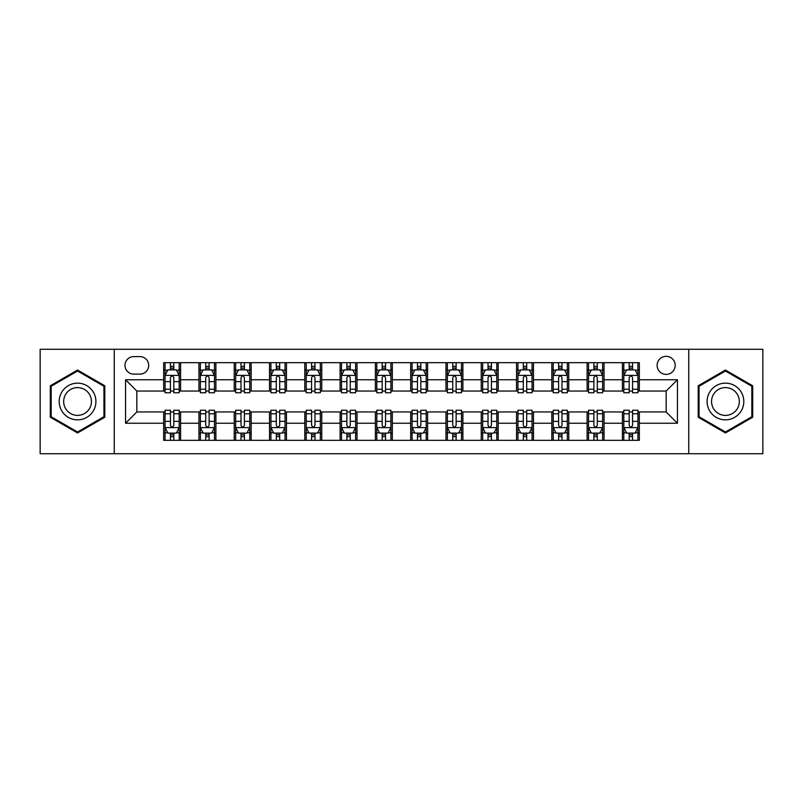 <?xml version="1.0" encoding="UTF-8"?>
<svg xmlns="http://www.w3.org/2000/svg" width="803" height="803" viewBox="0 0 803 803"><rect width="100%" height="100%" fill="white"/><g stroke="black" fill="none" stroke-linecap="round" stroke-linejoin="round"><path stroke-width="1.2" d="M666.159 356.331A9.034 9.034 0 0 0 657.125 365.365A9.034 9.034 0 0 0 666.159 374.399A9.034 9.034 0 0 0 675.193 365.365A9.034 9.034 0 0 0 666.159 356.331M688.743 453.725L762.85 453.725L762.85 349.275L688.743 349.275L688.743 453.725L114.257 453.725L114.257 349.275L40.15 349.275L40.15 453.725L114.257 453.725M133.73 374.118L139.943 374.118A8.753 8.753 0 0 0 148.696 365.365A8.753 8.753 0 0 0 139.943 356.612L133.73 356.612A8.753 8.753 0 0 0 124.987 365.365A8.753 8.753 0 0 0 133.73 374.118M688.743 349.275L114.257 349.275M163.661 423.241L125.549 423.241L125.549 379.759L163.661 379.759L163.661 391.051L136.841 391.051L136.841 411.949L163.661 411.949L163.661 440.315L639.339 440.315L639.339 411.949L666.159 411.949L666.159 391.051L639.339 391.051L639.339 379.759L677.451 379.759L677.451 423.241L639.339 423.241M639.339 379.759L639.339 362.685L163.661 362.685L163.661 379.759M622.405 362.685L622.405 391.051L623.811 391.051M629.181 391.051L632.563 391.051M637.933 391.051L639.339 391.051M622.405 391.051L602.641 391.051M587.113 362.685L587.113 391.051L588.529 391.051M593.889 391.051L597.281 391.051M587.113 391.051L567.35 391.051M551.832 362.685L551.832 391.051L553.237 391.051M558.607 391.051L561.99 391.051M551.832 391.051L532.068 391.051M516.54 362.685L516.54 391.051L517.955 391.051M523.315 391.051L526.698 391.051M516.54 391.051L496.776 391.051M481.248 362.685L481.248 391.051L482.663 391.051M488.023 391.051L491.416 391.051M481.248 391.051L461.494 391.051M445.966 362.685L445.966 391.051L447.371 391.051M452.741 391.051L456.124 391.051M445.966 391.051L426.202 391.051M410.674 362.685L410.674 391.051L412.09 391.051M417.45 391.051L420.842 391.051M410.674 391.051L390.91 391.051M375.382 362.685L375.382 391.051L376.798 391.051M382.158 391.051L385.55 391.051M375.382 391.051L355.629 391.051M340.101 362.685L340.101 391.051L341.506 391.051M346.876 391.051L350.259 391.051M340.101 391.051L320.337 391.051M304.809 362.685L304.809 391.051L306.224 391.051M311.584 391.051L314.977 391.051M304.809 391.051L285.045 391.051M269.527 362.685L269.527 391.051L270.932 391.051M276.302 391.051L279.685 391.051M269.527 391.051L249.763 391.051M234.235 362.685L234.235 391.051L235.65 391.051M241.01 391.051L244.393 391.051M234.235 391.051L214.471 391.051M198.943 362.685L198.943 391.051L200.359 391.051M205.719 391.051L209.111 391.051M198.943 391.051L179.189 391.051M163.661 391.051L165.067 391.051M170.437 391.051L173.819 391.051M163.661 411.949L165.067 411.949M170.437 411.949L173.819 411.949M179.189 411.949L180.595 411.949L180.595 440.315M200.359 411.949L180.595 411.949M205.719 411.949L209.111 411.949M214.471 411.949L215.887 411.949L215.887 440.315M235.65 411.949L215.887 411.949M241.01 411.949L244.393 411.949M249.763 411.949L251.168 411.949L251.168 440.315M270.932 411.949L251.168 411.949M276.302 411.949L279.685 411.949M285.045 411.949L286.46 411.949L286.46 440.315M306.224 411.949L286.46 411.949M311.584 411.949L314.977 411.949M320.337 411.949L321.752 411.949L321.752 440.315M341.506 411.949L321.752 411.949M346.876 411.949L350.259 411.949M355.629 411.949L357.034 411.949L357.034 440.315M376.798 411.949L357.034 411.949M382.158 411.949L385.55 411.949M390.91 411.949L392.326 411.949L392.326 440.315M412.09 411.949L392.326 411.949M417.45 411.949L420.842 411.949M426.202 411.949L427.618 411.949L427.618 440.315M447.371 411.949L427.618 411.949M452.741 411.949L456.124 411.949M461.494 411.949L462.899 411.949L462.899 440.315M482.663 411.949L462.899 411.949M488.023 411.949L491.416 411.949M496.776 411.949L498.191 411.949L498.191 440.315M517.955 411.949L498.191 411.949M523.315 411.949L526.698 411.949M532.068 411.949L533.473 411.949L533.473 440.315M553.237 411.949L533.473 411.949M558.607 411.949L561.99 411.949M567.35 411.949L568.765 411.949L568.765 440.315M588.529 411.949L568.765 411.949M593.889 411.949L597.281 411.949M602.641 411.949L604.057 411.949L604.057 440.315M623.811 411.949L604.057 411.949M629.181 411.949L632.563 411.949M637.933 411.949L639.339 411.949M180.595 362.685L180.595 391.051M163.661 369.741L165.067 369.741M170.437 369.741L173.819 369.741M179.189 369.741L180.595 369.741M163.661 433.259L165.067 433.259M170.437 433.259L173.819 433.259M179.189 433.259L180.595 433.259M198.943 411.949L198.943 440.315M215.887 362.685L215.887 391.051M198.943 369.741L200.359 369.741M205.719 369.741L209.111 369.741M214.471 369.741L215.887 369.741M198.943 433.259L200.359 433.259M205.719 433.259L209.111 433.259M214.471 433.259L215.887 433.259M234.235 411.949L234.235 440.315M234.235 433.259L235.65 433.259M241.01 433.259L244.393 433.259M249.763 433.259L251.168 433.259M251.168 362.685L251.168 391.051M234.235 369.741L235.65 369.741M241.01 369.741L244.393 369.741M249.763 369.741L251.168 369.741M269.527 411.949L269.527 440.315M269.527 433.259L270.932 433.259M276.302 433.259L279.685 433.259M285.045 433.259L286.46 433.259M286.46 362.685L286.46 391.051M269.527 369.741L270.932 369.741M276.302 369.741L279.685 369.741M285.045 369.741L286.46 369.741M304.809 411.949L304.809 440.315M304.809 433.259L306.224 433.259M311.584 433.259L314.977 433.259M320.337 433.259L321.752 433.259M321.752 362.685L321.752 391.051M304.809 369.741L306.224 369.741M311.584 369.741L314.977 369.741M320.337 369.741L321.752 369.741M340.101 411.949L340.101 440.315M340.101 433.259L341.506 433.259M346.876 433.259L350.259 433.259M355.629 433.259L357.034 433.259M357.034 362.685L357.034 391.051M340.101 369.741L341.506 369.741M346.876 369.741L350.259 369.741M355.629 369.741L357.034 369.741M375.382 411.949L375.382 440.315M375.382 433.259L376.798 433.259M382.158 433.259L385.55 433.259M390.91 433.259L392.326 433.259M392.326 362.685L392.326 391.051M375.382 369.741L376.798 369.741M382.158 369.741L385.55 369.741M390.91 369.741L392.326 369.741M410.674 411.949L410.674 440.315M410.674 433.259L412.09 433.259M417.45 433.259L420.842 433.259M426.202 433.259L427.618 433.259M427.618 362.685L427.618 391.051M410.674 369.741L412.09 369.741M417.45 369.741L420.842 369.741M426.202 369.741L427.618 369.741M445.966 411.949L445.966 440.315M445.966 433.259L447.371 433.259M452.741 433.259L456.124 433.259M461.494 433.259L462.899 433.259M462.899 362.685L462.899 391.051M445.966 369.741L447.371 369.741M452.741 369.741L456.124 369.741M461.494 369.741L462.899 369.741M481.248 411.949L481.248 440.315M481.248 433.259L482.663 433.259M488.023 433.259L491.416 433.259M496.776 433.259L498.191 433.259M498.191 362.685L498.191 391.051M481.248 369.741L482.663 369.741M488.023 369.741L491.416 369.741M496.776 369.741L498.191 369.741M516.54 411.949L516.54 440.315M516.54 433.259L517.955 433.259M523.315 433.259L526.698 433.259M532.068 433.259L533.473 433.259M533.473 362.685L533.473 391.051M516.54 369.741L517.955 369.741M523.315 369.741L526.698 369.741M532.068 369.741L533.473 369.741M551.832 411.949L551.832 440.315M551.832 433.259L553.237 433.259M558.607 433.259L561.99 433.259M567.35 433.259L568.765 433.259M568.765 362.685L568.765 391.051M551.832 369.741L553.237 369.741M558.607 369.741L561.99 369.741M567.35 369.741L568.765 369.741M587.113 411.949L587.113 440.315M587.113 433.259L588.529 433.259M593.889 433.259L597.281 433.259M602.641 433.259L604.057 433.259M604.057 362.685L604.057 391.051M587.113 369.741L588.529 369.741M593.889 369.741L597.281 369.741M602.641 369.741L604.057 369.741M622.405 411.949L622.405 440.315M622.405 433.259L623.811 433.259M629.181 433.259L632.563 433.259M637.933 433.259L639.339 433.259M622.405 369.741L623.811 369.741M629.181 369.741L632.563 369.741M637.933 369.741L639.339 369.741M136.841 391.051L125.549 379.759M136.841 411.949L125.549 423.241M677.451 379.759L666.159 391.051M677.451 423.241L666.159 411.949M77.56 432.958L104.802 417.229L104.802 385.771L77.56 370.042L50.308 385.771L50.308 417.229L77.56 432.958M752.692 385.771L725.44 370.042L698.198 385.771L698.198 417.229L725.44 432.958L752.692 417.229L752.692 385.771M173.819 366.349L170.437 366.349M179.189 389.214L173.819 389.214L173.819 392.747L179.189 392.747L179.189 375.533L176.359 369.882L167.897 369.882L165.067 375.533L165.067 392.747L170.437 392.747L170.437 389.214L165.067 389.214M165.067 375.533L165.067 362.685M179.189 375.523L179.189 362.685M170.437 369.882L170.437 362.685M173.819 362.685L173.819 369.882M173.819 389.214L173.819 377.641C172.695 375.473 171.561 375.473 170.437 377.641L170.437 389.214M170.437 436.651L173.819 436.651M165.067 413.786L170.437 413.786L170.437 410.253L165.067 410.253L165.067 427.467L167.897 433.118L176.359 433.118L179.189 427.467L179.189 410.253L173.819 410.253L173.819 413.786L179.189 413.786M179.189 427.467L179.189 440.315M165.067 427.477L165.067 440.315M173.819 433.118L173.819 440.315M170.437 440.315L170.437 433.118M170.437 413.786L170.437 425.359C171.561 427.527 172.695 427.527 173.819 425.359L173.819 413.786M209.111 366.349L205.719 366.349M214.471 389.214L209.111 389.214L209.111 392.747L214.471 392.747L214.471 375.533L211.651 369.882L203.179 369.882L200.359 375.533L200.359 392.747L205.719 392.747L205.719 389.214L200.359 389.214M200.359 375.533L200.359 362.685M214.471 375.523L214.471 362.685M205.719 369.882L205.719 362.685M209.111 362.685L209.111 369.882M209.111 389.214L209.111 377.641C207.977 375.473 206.853 375.473 205.719 377.641L205.719 389.214M244.393 366.349L241.01 366.349M249.763 389.214L244.393 389.214L244.393 392.747L249.763 392.747L249.763 375.533L246.943 369.882L238.471 369.882L235.65 375.533L235.65 392.747L241.01 392.747L241.01 389.214L235.65 389.214M235.65 375.533L235.65 362.685M249.763 375.523L249.763 362.685M241.01 369.882L241.01 362.685M244.393 362.685L244.393 369.882M244.393 389.214L244.393 377.641C243.269 375.473 242.145 375.473 241.01 377.641L241.01 389.214M279.685 366.349L276.302 366.349M285.045 389.214L279.685 389.214L279.685 392.747L285.045 392.747L285.045 375.533L282.224 369.882L273.753 369.882L270.932 375.533L270.932 392.747L276.302 392.747L276.302 389.214L270.932 389.214M270.932 375.533L270.932 362.685M285.045 375.523L285.045 362.685M276.302 369.882L276.302 362.685M279.685 362.685L279.685 369.882M279.685 389.214L279.685 377.641C278.561 375.473 277.426 375.473 276.302 377.641L276.302 389.214M205.719 436.651L209.111 436.651M200.359 413.786L205.719 413.786L205.719 410.253L200.359 410.253L200.359 427.467L203.179 433.118L211.651 433.118L214.471 427.467L214.471 410.253L209.111 410.253L209.111 413.786L214.471 413.786M214.471 427.467L214.471 440.315M200.359 427.477L200.359 440.315M209.111 433.118L209.111 440.315M205.719 440.315L205.719 433.118M205.719 413.786L205.719 425.359C206.853 427.527 207.977 427.527 209.111 425.359L209.111 413.786M241.01 436.651L244.393 436.651M235.65 413.786L241.01 413.786L241.01 410.253L235.65 410.253L235.65 427.467L238.471 433.118L246.943 433.118L249.763 427.467L249.763 410.253L244.393 410.253L244.393 413.786L249.763 413.786M249.763 427.467L249.763 440.315M235.65 427.477L235.65 440.315M244.393 433.118L244.393 440.315M241.01 440.315L241.01 433.118M241.01 413.786L241.01 425.359C242.135 427.527 243.269 427.527 244.393 425.359L244.393 413.786M276.302 436.651L279.685 436.651M270.932 413.786L276.302 413.786L276.302 410.253L270.932 410.253L270.932 427.467L273.753 433.118L282.224 433.118L285.045 427.467L285.045 410.253L279.685 410.253L279.685 413.786L285.045 413.786M285.045 427.467L285.045 440.315M270.932 427.477L270.932 440.315M279.685 433.118L279.685 440.315M276.302 440.315L276.302 433.118M276.302 413.786L276.302 425.359C277.426 427.527 278.551 427.527 279.685 425.359L279.685 413.786M314.977 366.349L311.584 366.349M320.337 389.214L314.977 389.214L314.977 392.747L320.337 392.747L320.337 375.533L317.516 369.882L309.045 369.882L306.224 375.533L306.224 392.747L311.584 392.747L311.584 389.214L306.224 389.214M306.224 375.533L306.224 362.685M320.337 375.523L320.337 362.685M311.584 369.882L311.584 362.685M314.977 362.685L314.977 369.882M314.977 389.214L314.977 377.641C313.843 375.473 312.718 375.473 311.584 377.641L311.584 389.214M311.584 436.651L314.977 436.651M306.224 413.786L311.584 413.786L311.584 410.253L306.224 410.253L306.224 427.467L309.045 433.118L317.516 433.118L320.337 427.467L320.337 410.253L314.977 410.253L314.977 413.786L320.337 413.786M320.337 427.467L320.337 440.315M306.224 427.477L306.224 440.315M314.977 433.118L314.977 440.315M311.584 440.315L311.584 433.118M311.584 413.786L311.584 425.359C312.718 427.527 313.843 427.527 314.977 425.359L314.977 413.786M93.449 392.326A18.349 18.349 0 0 0 68.385 385.611A18.349 18.349 0 0 0 61.66 410.674A18.349 18.349 0 0 0 86.734 417.389A18.349 18.349 0 0 0 93.449 392.326M89.585 394.554A13.892 13.892 0 0 0 70.614 389.465A13.892 13.892 0 0 0 65.525 408.446A13.892 13.892 0 0 0 84.506 413.535A13.892 13.892 0 0 0 89.585 394.554M77.56 431.984L51.161 416.737L51.161 386.263L77.56 371.016L103.948 386.263L103.948 416.737L77.56 431.984M725.44 419.849A18.349 18.349 0 0 0 743.799 401.5A18.349 18.349 0 0 0 725.44 383.151A18.349 18.349 0 0 0 707.092 401.5A18.349 18.349 0 0 0 725.44 419.849M725.44 415.392A13.892 13.892 0 0 0 739.342 401.5A13.892 13.892 0 0 0 725.44 387.608A13.892 13.892 0 0 0 711.548 401.5A13.892 13.892 0 0 0 725.44 415.392M699.052 386.263L725.44 371.016L751.839 386.263L751.839 416.737L725.44 431.984L699.052 416.737L699.052 386.263M350.259 366.349L346.876 366.349M355.629 389.214L350.259 389.214L350.259 392.747L355.629 392.747L355.629 375.533L352.798 369.882L344.336 369.882L341.506 375.533L341.506 392.747L346.876 392.747L346.876 389.214L341.506 389.214M341.506 375.533L341.506 362.685M355.629 375.523L355.629 362.685M346.876 369.882L346.876 362.685M350.259 362.685L350.259 369.882M350.259 389.214L350.259 377.641C349.134 375.473 348 375.473 346.876 377.641L346.876 389.214M385.55 366.349L382.158 366.349M390.91 389.214L385.55 389.214L385.55 392.747L390.91 392.747L390.91 375.533L388.09 369.882L379.618 369.882L376.798 375.533L376.798 392.747L382.158 392.747L382.158 389.214L376.798 389.214M376.798 375.533L376.798 362.685M390.91 375.523L390.91 362.685M382.158 369.882L382.158 362.685M385.55 362.685L385.55 369.882M385.55 389.214L385.55 377.641C384.426 375.473 383.292 375.473 382.158 377.641L382.158 389.214M420.842 366.349L417.45 366.349M426.202 389.214L420.842 389.214L420.842 392.747L426.202 392.747L426.202 375.533L423.382 369.882L414.91 369.882L412.09 375.533L412.09 392.747L417.45 392.747L417.45 389.214L412.09 389.214M412.09 375.533L412.09 362.685M426.202 375.523L426.202 362.685M417.45 369.882L417.45 362.685M420.842 362.685L420.842 369.882M420.842 389.214L420.842 377.641C419.708 375.473 418.584 375.473 417.45 377.641L417.45 389.214M456.124 366.349L452.741 366.349M461.494 389.214L456.124 389.214L456.124 392.747L461.494 392.747L461.494 375.533L458.664 369.882L450.202 369.882L447.371 375.533L447.371 392.747L452.741 392.747L452.741 389.214L447.371 389.214M447.371 375.533L447.371 362.685M461.494 375.523L461.494 362.685M452.741 369.882L452.741 362.685M456.124 362.685L456.124 369.882M456.124 389.214L456.124 377.641C455 375.473 453.866 375.473 452.741 377.641L452.741 389.214M491.416 366.349L488.023 366.349M496.776 389.214L491.416 389.214L491.416 392.747L496.776 392.747L496.776 375.533L493.955 369.882L485.484 369.882L482.663 375.533L482.663 392.747L488.023 392.747L488.023 389.214L482.663 389.214M482.663 375.533L482.663 362.685M496.776 375.523L496.776 362.685M488.023 369.882L488.023 362.685M491.416 362.685L491.416 369.882M491.416 389.214L491.416 377.641C490.282 375.473 489.157 375.473 488.023 377.641L488.023 389.214M346.876 436.651L350.259 436.651M341.506 413.786L346.876 413.786L346.876 410.253L341.506 410.253L341.506 427.467L344.336 433.118L352.798 433.118L355.629 427.467L355.629 410.253L350.259 410.253L350.259 413.786L355.629 413.786M355.629 427.467L355.629 440.315M341.506 427.477L341.506 440.315M350.259 433.118L350.259 440.315M346.876 440.315L346.876 433.118M346.876 413.786L346.876 425.359C348 427.527 349.134 427.527 350.259 425.359L350.259 413.786M382.158 436.651L385.55 436.651M376.798 413.786L382.158 413.786L382.158 410.253L376.798 410.253L376.798 427.467L379.618 433.118L388.09 433.118L390.91 427.467L390.91 410.253L385.55 410.253L385.55 413.786L390.91 413.786M390.91 427.467L390.91 440.315M376.798 427.477L376.798 440.315M385.55 433.118L385.55 440.315M382.158 440.315L382.158 433.118M382.158 413.786L382.158 425.359C383.292 427.527 384.416 427.527 385.55 425.359L385.55 413.786M417.45 436.651L420.842 436.651M412.09 413.786L417.45 413.786L417.45 410.253L412.09 410.253L412.09 427.467L414.91 433.118L423.382 433.118L426.202 427.467L426.202 410.253L420.842 410.253L420.842 413.786L426.202 413.786M426.202 427.467L426.202 440.315M412.09 427.477L412.09 440.315M420.842 433.118L420.842 440.315M417.45 440.315L417.45 433.118M417.45 413.786L417.45 425.359C418.574 427.527 419.708 427.527 420.842 425.359L420.842 413.786M452.741 436.651L456.124 436.651M447.371 413.786L452.741 413.786L452.741 410.253L447.371 410.253L447.371 427.467L450.202 433.118L458.664 433.118L461.494 427.467L461.494 410.253L456.124 410.253L456.124 413.786L461.494 413.786M461.494 427.467L461.494 440.315M447.371 427.477L447.371 440.315M456.124 433.118L456.124 440.315M452.741 440.315L452.741 433.118M452.741 413.786L452.741 425.359C453.866 427.527 455 427.527 456.124 425.359L456.124 413.786M488.023 436.651L491.416 436.651M482.663 413.786L488.023 413.786L488.023 410.253L482.663 410.253L482.663 427.467L485.484 433.118L493.955 433.118L496.776 427.467L496.776 410.253L491.416 410.253L491.416 413.786L496.776 413.786M496.776 427.467L496.776 440.315M482.663 427.477L482.663 440.315M491.416 433.118L491.416 440.315M488.023 440.315L488.023 433.118M488.023 413.786L488.023 425.359C489.157 427.527 490.282 427.527 491.416 425.359L491.416 413.786M526.698 366.349L523.315 366.349M532.068 389.214L526.698 389.214L526.698 392.747L532.068 392.747L532.068 375.533L529.247 369.882L520.776 369.882L517.955 375.533L517.955 392.747L523.315 392.747L523.315 389.214L517.955 389.214M517.955 375.533L517.955 362.685M532.068 375.523L532.068 362.685M523.315 369.882L523.315 362.685M526.698 362.685L526.698 369.882M526.698 389.214L526.698 377.641C525.574 375.473 524.449 375.473 523.315 377.641L523.315 389.214M523.315 436.651L526.698 436.651M517.955 413.786L523.315 413.786L523.315 410.253L517.955 410.253L517.955 427.467L520.776 433.118L529.247 433.118L532.068 427.467L532.068 410.253L526.698 410.253L526.698 413.786L532.068 413.786M532.068 427.467L532.068 440.315M517.955 427.477L517.955 440.315M526.698 433.118L526.698 440.315M523.315 440.315L523.315 433.118M523.315 413.786L523.315 425.359C524.439 427.527 525.574 427.527 526.698 425.359L526.698 413.786M561.99 366.349L558.607 366.349M567.35 389.214L561.99 389.214L561.99 392.747L567.35 392.747L567.35 375.533L564.529 369.882L556.057 369.882L553.237 375.533L553.237 392.747L558.607 392.747L558.607 389.214L553.237 389.214M553.237 375.533L553.237 362.685M567.35 375.523L567.35 362.685M558.607 369.882L558.607 362.685M561.99 362.685L561.99 369.882M561.99 389.214L561.99 377.641C560.865 375.473 559.731 375.473 558.607 377.641L558.607 389.214M558.607 436.651L561.99 436.651M553.237 413.786L558.607 413.786L558.607 410.253L553.237 410.253L553.237 427.467L556.057 433.118L564.529 433.118L567.35 427.467L567.35 410.253L561.99 410.253L561.99 413.786L567.35 413.786M567.35 427.467L567.35 440.315M553.237 427.477L553.237 440.315M561.99 433.118L561.99 440.315M558.607 440.315L558.607 433.118M558.607 413.786L558.607 425.359C559.731 427.527 560.855 427.527 561.99 425.359L561.99 413.786M597.281 366.349L593.889 366.349M602.641 389.214L597.281 389.214L597.281 392.747L602.641 392.747L602.641 375.533L599.821 369.882L591.349 369.882L588.529 375.533L588.529 392.747L593.889 392.747L593.889 389.214L588.529 389.214M588.529 375.533L588.529 362.685M602.641 375.523L602.641 362.685M593.889 369.882L593.889 362.685M597.281 362.685L597.281 369.882M597.281 389.214L597.281 377.641C596.147 375.473 595.023 375.473 593.889 377.641L593.889 389.214M593.889 436.651L597.281 436.651M588.529 413.786L593.889 413.786L593.889 410.253L588.529 410.253L588.529 427.467L591.349 433.118L599.821 433.118L602.641 427.467L602.641 410.253L597.281 410.253L597.281 413.786L602.641 413.786M602.641 427.467L602.641 440.315M588.529 427.477L588.529 440.315M597.281 433.118L597.281 440.315M593.889 440.315L593.889 433.118M593.889 413.786L593.889 425.359C595.023 427.527 596.147 427.527 597.281 425.359L597.281 413.786M632.563 366.349L629.181 366.349M637.933 389.214L632.563 389.214L632.563 392.747L637.933 392.747L637.933 375.533L635.103 369.882L626.641 369.882L623.811 375.533L623.811 392.747L629.181 392.747L629.181 389.214L623.811 389.214M623.811 375.533L623.811 362.685M637.933 375.523L637.933 362.685M629.181 369.882L629.181 362.685M632.563 362.685L632.563 369.882M632.563 389.214L632.563 377.641C631.439 375.473 630.305 375.473 629.181 377.641L629.181 389.214M629.181 436.651L632.563 436.651M623.811 413.786L629.181 413.786L629.181 410.253L623.811 410.253L623.811 427.467L626.641 433.118L635.103 433.118L637.933 427.467L637.933 410.253L632.563 410.253L632.563 413.786L637.933 413.786M637.933 427.467L637.933 440.315M623.811 427.477L623.811 440.315M632.563 433.118L632.563 440.315M629.181 440.315L629.181 433.118M629.181 413.786L629.181 425.359C630.305 427.527 631.439 427.527 632.563 425.359L632.563 413.786M198.943 423.241L180.595 423.241M198.943 379.759L180.595 379.759M234.235 379.759L215.887 379.759M234.235 423.241L215.887 423.241M269.527 379.759L251.168 379.759M269.527 423.241L251.168 423.241M304.809 379.759L286.46 379.759M304.809 423.241L286.46 423.241M340.101 379.759L321.752 379.759M340.101 423.241L321.752 423.241M375.382 379.759L357.034 379.759M375.382 423.241L357.034 423.241M410.674 379.759L392.326 379.759M410.674 423.241L392.326 423.241M445.966 379.759L427.618 379.759M445.966 423.241L427.618 423.241M481.248 379.759L462.899 379.759M481.248 423.241L462.899 423.241M516.54 379.759L498.191 379.759M516.54 423.241L498.191 423.241M551.832 379.759L533.473 379.759M551.832 423.241L533.473 423.241M587.113 379.759L568.765 379.759M587.113 423.241L568.765 423.241M622.405 379.759L604.057 379.759M622.405 423.241L604.057 423.241M179.119 375.382L165.137 375.382M165.067 370.223L167.727 370.223M176.53 370.223L179.189 370.223M170.437 381.646L165.067 381.646M179.189 381.646L173.819 381.646M173.819 368.145L170.437 368.145M165.137 427.618L179.119 427.618M179.189 432.777L176.53 432.777M167.727 432.777L165.067 432.777M173.819 421.354L179.189 421.354M165.067 421.354L170.437 421.354M170.437 434.855L173.819 434.855M214.401 375.382L200.429 375.382M200.359 370.223L203.008 370.223M211.821 370.223L214.471 370.223M205.719 381.646L200.359 381.646M214.471 381.646L209.111 381.646M209.111 368.145L205.719 368.145M249.693 375.382L235.721 375.382M235.65 370.223L238.3 370.223M247.103 370.223L249.763 370.223M241.01 381.646L235.65 381.646M249.763 381.646L244.393 381.646M244.393 368.145L241.01 368.145M284.975 375.382L271.002 375.382M270.932 370.223L273.592 370.223M282.395 370.223L285.045 370.223M276.302 381.646L270.932 381.646M285.045 381.646L279.685 381.646M279.685 368.145L276.302 368.145M200.429 427.618L214.401 427.618M214.471 432.777L211.821 432.777M203.008 432.777L200.359 432.777M209.111 421.354L214.471 421.354M200.359 421.354L205.719 421.354M205.719 434.855L209.111 434.855M235.721 427.618L249.693 427.618M249.763 432.777L247.103 432.777M238.3 432.777L235.65 432.777M244.393 421.354L249.763 421.354M235.65 421.354L241.01 421.354M241.01 434.855L244.393 434.855M271.002 427.618L284.975 427.618M285.045 432.777L282.395 432.777M273.592 432.777L270.932 432.777M279.685 421.354L285.045 421.354M270.932 421.354L276.302 421.354M276.302 434.855L279.685 434.855M320.267 375.382L306.294 375.382M306.224 370.223L308.874 370.223M317.687 370.223L320.337 370.223M311.584 381.646L306.224 381.646M320.337 381.646L314.977 381.646M314.977 368.145L311.584 368.145M306.294 427.618L320.267 427.618M320.337 432.777L317.687 432.777M308.874 432.777L306.224 432.777M314.977 421.354L320.337 421.354M306.224 421.354L311.584 421.354M311.584 434.855L314.977 434.855M355.558 375.382L341.576 375.382M341.506 370.223L344.166 370.223M352.969 370.223L355.629 370.223M346.876 381.646L341.506 381.646M355.629 381.646L350.259 381.646M350.259 368.145L346.876 368.145M390.84 375.382L376.868 375.382M376.798 370.223L379.448 370.223M388.261 370.223L390.91 370.223M382.158 381.646L376.798 381.646M390.91 381.646L385.55 381.646M385.55 368.145L382.158 368.145M426.132 375.382L412.16 375.382M412.09 370.223L414.739 370.223M423.552 370.223L426.202 370.223M417.45 381.646L412.09 381.646M426.202 381.646L420.842 381.646M420.842 368.145L417.45 368.145M461.424 375.382L447.442 375.382M447.371 370.223L450.031 370.223M458.834 370.223L461.494 370.223M452.741 381.646L447.371 381.646M461.494 381.646L456.124 381.646M456.124 368.145L452.741 368.145M496.706 375.382L482.733 375.382M482.663 370.223L485.313 370.223M494.126 370.223L496.776 370.223M488.023 381.646L482.663 381.646M496.776 381.646L491.416 381.646M491.416 368.145L488.023 368.145M341.576 427.618L355.558 427.618M355.629 432.777L352.969 432.777M344.166 432.777L341.506 432.777M350.259 421.354L355.629 421.354M341.506 421.354L346.876 421.354M346.876 434.855L350.259 434.855M376.868 427.618L390.84 427.618M390.91 432.777L388.261 432.777M379.448 432.777L376.798 432.777M385.55 421.354L390.91 421.354M376.798 421.354L382.158 421.354M382.158 434.855L385.55 434.855M412.16 427.618L426.132 427.618M426.202 432.777L423.552 432.777M414.739 432.777L412.09 432.777M420.842 421.354L426.202 421.354M412.09 421.354L417.45 421.354M417.45 434.855L420.842 434.855M447.442 427.618L461.424 427.618M461.494 432.777L458.834 432.777M450.031 432.777L447.371 432.777M456.124 421.354L461.494 421.354M447.371 421.354L452.741 421.354M452.741 434.855L456.124 434.855M482.733 427.618L496.706 427.618M496.776 432.777L494.126 432.777M485.313 432.777L482.663 432.777M491.416 421.354L496.776 421.354M482.663 421.354L488.023 421.354M488.023 434.855L491.416 434.855M531.998 375.382L518.025 375.382M517.955 370.223L520.605 370.223M529.408 370.223L532.068 370.223M523.315 381.646L517.955 381.646M532.068 381.646L526.698 381.646M526.698 368.145L523.315 368.145M518.025 427.618L531.998 427.618M532.068 432.777L529.408 432.777M520.605 432.777L517.955 432.777M526.698 421.354L532.068 421.354M517.955 421.354L523.315 421.354M523.315 434.855L526.698 434.855M567.279 375.382L553.307 375.382M553.237 370.223L555.897 370.223M564.7 370.223L567.35 370.223M558.607 381.646L553.237 381.646M567.35 381.646L561.99 381.646M561.99 368.145L558.607 368.145M553.307 427.618L567.279 427.618M567.35 432.777L564.7 432.777M555.897 432.777L553.237 432.777M561.99 421.354L567.35 421.354M553.237 421.354L558.607 421.354M558.607 434.855L561.99 434.855M602.571 375.382L588.599 375.382M588.529 370.223L591.179 370.223M599.992 370.223L602.641 370.223M593.889 381.646L588.529 381.646M602.641 381.646L597.281 381.646M597.281 368.145L593.889 368.145M588.599 427.618L602.571 427.618M602.641 432.777L599.992 432.777M591.179 432.777L588.529 432.777M597.281 421.354L602.641 421.354M588.529 421.354L593.889 421.354M593.889 434.855L597.281 434.855M637.863 375.382L623.881 375.382M623.811 370.223L626.47 370.223M635.273 370.223L637.933 370.223M629.181 381.646L623.811 381.646M637.933 381.646L632.563 381.646M632.563 368.145L629.181 368.145M623.881 427.618L637.863 427.618M637.933 432.777L635.273 432.777M626.47 432.777L623.811 432.777M632.563 421.354L637.933 421.354M623.811 421.354L629.181 421.354M629.181 434.855L632.563 434.855"/></g></svg>
